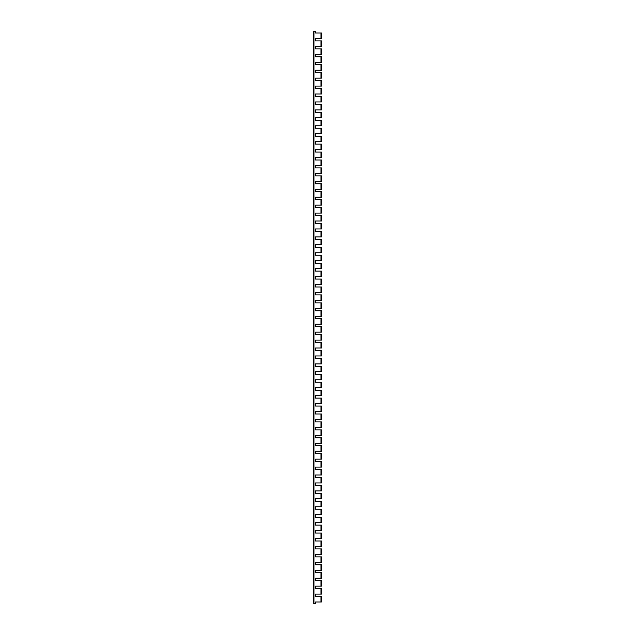 <?xml version="1.0" encoding="UTF-8"?>
<svg xmlns="http://www.w3.org/2000/svg" width="635" height="635" viewBox="0 0 635 635"><rect width="100%" height="100%" fill="white"/><g stroke="black" fill="none" stroke-linecap="round" stroke-linejoin="round"><path stroke-width="0.95" d="M313.992 603.25L313.992 31.75L313.515 31.75L313.515 603.25L315.524 603.25L315.524 602.012L320.953 602.012L320.953 596.551L315.524 596.551L315.524 594.074L320.953 594.074L320.953 588.613L315.524 588.613L315.524 586.137L320.953 586.137L320.953 580.676L315.524 580.676L315.524 578.199L320.953 578.199L320.953 572.738L315.524 572.738L315.524 570.262L320.953 570.262L320.953 564.801L315.524 564.801L315.524 562.324L320.953 562.324L320.953 556.863L315.524 556.863L315.524 554.387L320.953 554.387L320.953 548.926L315.524 548.926L315.524 546.449L320.953 546.449L320.953 540.988L315.524 540.988L315.524 538.512L320.953 538.512L320.953 533.051L315.524 533.051L315.524 530.574L320.953 530.574L320.953 525.113L315.524 525.113L315.524 522.637L320.953 522.637L320.953 517.176L315.524 517.176L315.524 514.699L320.953 514.699L320.953 509.238L315.524 509.238L315.524 506.762L320.953 506.762L320.953 501.301L315.524 501.301L315.524 498.824L320.953 498.824L320.953 493.363L315.524 493.363L315.524 490.887L320.953 490.887L320.953 485.426L315.524 485.426L315.524 482.949L320.953 482.949L320.953 477.488L315.524 477.488L315.524 475.012L320.953 475.012L320.953 469.551L315.524 469.551L315.524 467.074L320.953 467.074L320.953 461.613L315.524 461.613L315.524 459.137L320.953 459.137L320.953 453.676L315.524 453.676L315.524 451.199L320.953 451.199L320.953 445.738L315.524 445.738L315.524 443.262L320.953 443.262L320.953 437.801L315.524 437.801L315.524 435.324L320.953 435.324L320.953 429.863L315.524 429.863L315.524 427.387L320.953 427.387L320.953 421.926L315.524 421.926L315.524 419.449L320.953 419.449L320.953 413.988L315.524 413.988L315.524 411.512L320.953 411.512L320.953 406.051L315.524 406.051L315.524 403.574L320.953 403.574L320.953 398.113L315.524 398.113L315.524 395.637L320.953 395.637L320.953 390.176L315.524 390.176L315.524 387.699L320.953 387.699L320.953 382.238L315.524 382.238L315.524 379.762L320.953 379.762L320.953 374.301L315.524 374.301L315.524 371.824L320.953 371.824L320.953 366.363L315.524 366.363L315.524 363.887L320.953 363.887L320.953 358.426L315.524 358.426L315.524 355.949L320.953 355.949L320.953 350.488L315.524 350.488L315.524 348.012L320.953 348.012L320.953 342.551L315.524 342.551L315.524 340.074L320.953 340.074L320.953 334.613L315.524 334.613L315.524 332.137L320.953 332.137L320.953 326.676L315.524 326.676L315.524 324.199L320.953 324.199L320.953 318.738L315.524 318.738L315.524 316.262L320.953 316.262L320.953 310.801L315.524 310.801L315.524 308.324L320.953 308.324L320.953 302.863L315.524 302.863L315.524 300.387L320.953 300.387L320.953 294.926L315.524 294.926L315.524 292.449L320.953 292.449L320.953 286.988L315.524 286.988L315.524 284.512L320.953 284.512L320.953 279.051L315.524 279.051L315.524 276.574L320.953 276.574L320.953 271.113L315.524 271.113L315.524 268.637L320.953 268.637L320.953 263.176L315.524 263.176L315.524 260.699L320.953 260.699L320.953 255.238L315.524 255.238L315.524 252.762L320.953 252.762L320.953 247.301L315.524 247.301L315.524 244.824L320.953 244.824L320.953 239.363L315.524 239.363L315.524 236.887L320.953 236.887L320.953 231.426L315.524 231.426L315.524 228.949L320.953 228.949L320.953 223.488L315.524 223.488L315.524 221.012L320.953 221.012L320.953 215.551L315.524 215.551L315.524 213.074L320.953 213.074L320.953 207.613L315.524 207.613L315.524 205.137L320.953 205.137L320.953 199.676L315.524 199.676L315.524 197.199L320.953 197.199L320.953 191.738L315.524 191.738L315.524 189.262L320.953 189.262L320.953 183.801L315.524 183.801L315.524 181.324L320.953 181.324L320.953 175.863L315.524 175.863L315.524 173.387L320.953 173.387L320.953 167.926L315.524 167.926L315.524 165.449L320.953 165.449L320.953 159.988L315.524 159.988L315.524 157.512L320.953 157.512L320.953 152.051L315.524 152.051L315.524 149.574L320.953 149.574L320.953 144.113L315.524 144.113L315.524 141.637L320.953 141.637L320.953 136.176L315.524 136.176L315.524 133.699L320.953 133.699L320.953 128.238L315.524 128.238L315.524 125.762L320.953 125.762L320.953 120.301L315.524 120.301L315.524 117.824L320.953 117.824L320.953 112.363L315.524 112.363L315.524 109.887L320.953 109.887L320.953 104.426L315.524 104.426L315.524 101.949L320.953 101.949L320.953 96.488L315.524 96.488L315.524 94.012L320.953 94.012L320.953 88.551L315.524 88.551L315.524 86.074L320.953 86.074L320.953 80.613L315.524 80.613L315.524 78.137L320.953 78.137L320.953 72.676L315.524 72.676L315.524 70.199L320.953 70.199L320.953 64.738L315.524 64.738L315.524 62.262L320.953 62.262L320.953 56.801L315.524 56.801L315.524 54.324L320.953 54.324L320.953 48.863L315.524 48.863L315.524 46.387L320.953 46.387L320.953 40.926L315.524 40.926L315.524 38.449L320.953 38.449L320.953 32.988L315.524 32.988L315.595 31.75M313.992 31.75L315.524 31.75M320.953 602.012L321.358 602.012L321.358 596.551L320.953 596.551M321.358 602.012L321.358 596.551M320.953 38.449L321.485 38.449L321.485 32.988L320.953 32.988M320.953 46.387L321.485 46.387L321.485 40.926L320.953 40.926M320.953 54.324L321.485 54.324L321.485 48.863L320.953 48.863M320.953 62.262L321.485 62.262L321.485 56.801L320.953 56.801M320.953 70.199L321.485 70.199L321.485 64.738L320.953 64.738M320.953 78.137L321.485 78.137L321.485 72.676L320.953 72.676M320.953 86.074L321.485 86.074L321.485 80.613L320.953 80.613M320.953 94.012L321.485 94.012L321.485 88.551L320.953 88.551M320.953 101.949L321.485 101.949L321.485 96.488L320.953 96.488M320.953 109.887L321.485 109.887L321.485 104.426L320.953 104.426M320.953 117.824L321.485 117.824L321.485 112.363L320.953 112.363M320.953 125.762L321.485 125.762L321.485 120.301L320.953 120.301M320.953 133.699L321.485 133.699L321.485 128.238L320.953 128.238M320.953 141.637L321.485 141.637L321.485 136.176L320.953 136.176M320.953 149.574L321.485 149.574L321.485 144.113L320.953 144.113M320.953 157.512L321.485 157.512L321.485 152.051L320.953 152.051M320.953 165.449L321.485 165.449L321.485 159.988L320.953 159.988M320.953 173.387L321.485 173.387L321.485 167.926L320.953 167.926M320.953 181.324L321.485 181.324L321.485 175.863L320.953 175.863M320.953 189.262L321.485 189.262L321.485 183.801L320.953 183.801M320.953 197.199L321.485 197.199L321.485 191.738L320.953 191.738M320.953 205.137L321.485 205.137L321.485 199.676L320.953 199.676M320.953 213.074L321.485 213.074L321.485 207.613L320.953 207.613M320.953 221.012L321.485 221.012L321.485 215.551L320.953 215.551M320.953 228.949L321.485 228.949L321.485 223.488L320.953 223.488M320.953 236.887L321.485 236.887L321.485 231.426L320.953 231.426M320.953 244.824L321.485 244.824L321.485 239.363L320.953 239.363M320.953 252.762L321.485 252.762L321.485 247.301L320.953 247.301M320.953 260.699L321.485 260.699L321.485 255.238L320.953 255.238M320.953 268.637L321.485 268.637L321.485 263.176L320.953 263.176M320.953 276.574L321.485 276.574L321.485 271.113L320.953 271.113M320.953 284.512L321.485 284.512L321.485 279.051L320.953 279.051M320.953 292.449L321.485 292.449L321.485 286.988L320.953 286.988M320.953 300.387L321.485 300.387L321.485 294.926L320.953 294.926M320.953 308.324L321.485 308.324L321.485 302.863L320.953 302.863M320.953 316.262L321.485 316.262L321.485 310.801L320.953 310.801M320.953 324.199L321.485 324.199L321.485 318.738L320.953 318.738M320.953 332.137L321.485 332.137L321.485 326.676L320.953 326.676M320.953 340.074L321.485 340.074L321.485 334.613L320.953 334.613M320.953 348.012L321.485 348.012L321.485 342.551L320.953 342.551M320.953 355.949L321.485 355.949L321.485 350.488L320.953 350.488M320.953 363.887L321.485 363.887L321.485 358.426L320.953 358.426M320.953 371.824L321.485 371.824L321.485 366.363L320.953 366.363M320.953 379.762L321.485 379.762L321.485 374.301L320.953 374.301M320.953 387.699L321.485 387.699L321.485 382.238L320.953 382.238M320.953 395.637L321.485 395.637L321.485 390.176L320.953 390.176M320.953 403.574L321.485 403.574L321.485 398.113L320.953 398.113M320.953 411.512L321.485 411.512L321.485 406.051L320.953 406.051M320.953 419.449L321.485 419.449L321.485 413.988L320.953 413.988M320.953 427.387L321.485 427.387L321.485 421.926L320.953 421.926M320.953 435.324L321.485 435.324L321.485 429.863L320.953 429.863M320.953 443.262L321.485 443.262L321.485 437.801L320.953 437.801M320.953 451.199L321.485 451.199L321.485 445.738L320.953 445.738M320.953 459.137L321.485 459.137L321.485 453.676L320.953 453.676M320.953 467.074L321.485 467.074L321.485 461.613L320.953 461.613M320.953 475.012L321.485 475.012L321.485 469.551L320.953 469.551M320.953 482.949L321.485 482.949L321.485 477.488L320.953 477.488M320.953 490.887L321.485 490.887L321.485 485.426L320.953 485.426M320.953 498.824L321.485 498.824L321.485 493.363L320.953 493.363M320.953 506.762L321.485 506.762L321.485 501.301L320.953 501.301M320.953 514.699L321.485 514.699L321.485 509.238L320.953 509.238M320.953 522.637L321.485 522.637L321.485 517.176L320.953 517.176M320.953 530.574L321.485 530.574L321.485 525.113L320.953 525.113M320.953 538.512L321.485 538.512L321.485 533.051L320.953 533.051M320.953 546.449L321.485 546.449L321.485 540.988L320.953 540.988M320.953 554.387L321.485 554.387L321.485 548.926L320.953 548.926M320.953 562.324L321.485 562.324L321.485 556.863L320.953 556.863M320.953 570.262L321.485 570.262L321.485 564.801L320.953 564.801M320.953 578.199L321.485 578.199L321.485 572.738L320.953 572.738M320.953 586.137L321.485 586.137L321.485 580.676L320.953 580.676M320.953 594.074L321.485 594.074L321.485 588.613L320.953 588.613M315.579 603.25L315.595 602.012L315.524 603.25M321.358 594.074L321.358 588.613M321.358 586.137L321.358 580.676M321.358 578.199L321.358 572.738M321.358 570.262L321.358 564.801M321.358 562.324L321.358 556.863M321.358 554.387L321.358 548.926M321.358 546.449L321.358 540.988M321.358 538.512L321.358 533.051M321.358 530.574L321.358 525.113M321.358 522.637L321.358 517.176M321.358 514.699L321.358 509.238M321.358 506.762L321.358 501.301M321.358 498.824L321.358 493.363M321.358 490.887L321.358 485.426M321.358 482.949L321.358 477.488M321.358 475.012L321.358 469.551M321.358 467.074L321.358 461.613M321.358 459.137L321.358 453.676M321.358 451.199L321.358 445.738M321.358 443.262L321.358 437.801M321.358 435.324L321.358 429.863M321.358 427.387L321.358 421.926M321.358 419.449L321.358 413.988M321.358 411.512L321.358 406.051M321.358 403.574L321.358 398.113M321.358 395.637L321.358 390.176M321.358 387.699L321.358 382.238M321.358 379.762L321.358 374.301M321.358 371.824L321.358 366.363M321.358 363.887L321.358 358.426M321.358 355.949L321.358 350.488M321.358 348.012L321.358 342.551M321.358 340.074L321.358 334.613M321.358 332.137L321.358 326.676M321.358 324.199L321.358 318.738M321.358 316.262L321.358 310.801M321.358 308.324L321.358 302.863M321.358 300.387L321.358 294.926M321.358 292.449L321.358 286.988M321.358 284.512L321.358 279.051M321.358 276.574L321.358 271.113M321.358 268.637L321.358 263.176M321.358 260.699L321.358 255.238M321.358 252.762L321.358 247.301M321.358 244.824L321.358 239.363M321.358 236.887L321.358 231.426M321.358 228.949L321.358 223.488M321.358 221.012L321.358 215.551M321.358 213.074L321.358 207.613M321.358 205.137L321.358 199.676M321.358 197.199L321.358 191.738M321.358 189.262L321.358 183.801M321.358 181.324L321.358 175.863M321.358 173.387L321.358 167.926M321.358 165.449L321.358 159.988M321.358 157.512L321.358 152.051M321.358 149.574L321.358 144.113M321.358 141.637L321.358 136.176M321.358 133.699L321.358 128.238M321.358 125.762L321.358 120.301M321.358 117.824L321.358 112.363M321.358 109.887L321.358 104.426M321.358 101.949L321.358 96.488M321.358 94.012L321.358 88.551M321.358 86.074L321.358 80.613M321.358 78.137L321.358 72.676M321.358 70.199L321.358 64.738M321.358 62.262L321.358 56.801M321.358 54.324L321.358 48.863M321.358 46.387L321.358 40.926M321.358 38.449L321.358 32.988M315.595 40.926L315.595 38.449L315.579 40.926M315.595 48.863L315.595 46.387L315.579 48.863M315.595 56.801L315.595 54.324L315.579 56.801M315.595 64.738L315.595 62.262L315.579 64.738M315.595 72.676L315.595 70.199L315.579 72.676M315.595 80.613L315.595 78.137L315.579 80.613M315.595 88.551L315.595 86.074L315.579 88.551M315.595 96.488L315.595 94.012L315.579 96.488M315.595 104.426L315.595 101.949L315.579 104.426M315.595 112.363L315.595 109.887L315.579 112.363M315.595 120.301L315.595 117.824L315.579 120.301M315.595 128.238L315.595 125.762L315.579 128.238M315.595 136.176L315.595 133.699L315.579 136.176M315.595 144.113L315.595 141.637L315.579 144.113M315.595 152.051L315.595 149.574L315.579 152.051M315.595 159.988L315.595 157.512L315.579 159.988M315.595 167.926L315.595 165.449L315.579 167.926M315.595 175.863L315.595 173.387L315.579 175.863M315.595 183.801L315.595 181.324L315.579 183.801M315.595 191.738L315.595 189.262L315.579 191.738M315.595 199.676L315.595 197.199L315.579 199.676M315.595 207.613L315.595 205.137L315.579 207.613M315.595 215.551L315.595 213.074L315.579 215.551M315.595 223.488L315.595 221.012L315.579 223.488M315.595 231.426L315.595 228.949L315.579 231.426M315.595 239.363L315.595 236.887L315.579 239.363M315.595 247.301L315.595 244.824L315.579 247.301M315.595 255.238L315.595 252.762L315.579 255.238M315.595 263.176L315.595 260.699L315.579 263.176M315.595 271.113L315.595 268.637L315.579 271.113M315.595 279.051L315.595 276.574L315.579 279.051M315.595 286.988L315.595 284.512L315.579 286.988M315.595 294.926L315.595 292.449L315.579 294.926M315.595 302.863L315.595 300.387L315.579 302.863M315.595 310.801L315.595 308.324L315.579 310.801M315.595 318.738L315.595 316.262L315.579 318.738M315.595 326.676L315.595 324.199L315.579 326.676M315.595 334.613L315.595 332.137L315.579 334.613M315.595 342.551L315.595 340.074L315.579 342.551M315.595 350.488L315.595 348.012L315.579 350.488M315.595 358.426L315.595 355.949L315.579 358.426M315.595 366.363L315.595 363.887L315.579 366.363M315.595 374.301L315.595 371.824L315.579 374.301M315.595 382.238L315.595 379.762L315.579 382.238M315.595 390.176L315.595 387.699L315.579 390.176M315.595 398.113L315.595 395.637L315.579 398.113M315.595 406.051L315.595 403.574L315.579 406.051M315.595 413.988L315.595 411.512L315.579 413.988M315.595 421.926L315.595 419.449L315.579 421.926M315.595 429.863L315.595 427.387L315.579 429.863M315.595 437.801L315.595 435.324L315.579 437.801M315.595 445.738L315.595 443.262L315.579 445.738M315.595 453.676L315.595 451.199L315.579 453.676M315.595 461.613L315.595 459.137L315.579 461.613M315.595 469.551L315.595 467.074L315.579 469.551M315.595 477.488L315.595 475.012L315.579 477.488M315.595 485.426L315.595 482.949L315.579 485.426M315.595 493.363L315.595 490.887L315.579 493.363M315.595 501.301L315.595 498.824L315.579 501.301M315.595 509.238L315.595 506.762L315.579 509.238M315.595 517.176L315.595 514.699L315.579 517.176M315.595 525.113L315.595 522.637L315.579 525.113M315.595 533.051L315.595 530.574L315.579 533.051M315.595 540.988L315.595 538.512L315.579 540.988M315.595 548.926L315.595 546.449L315.579 548.926M315.595 556.863L315.595 554.387L315.579 556.863M315.595 564.801L315.595 562.324L315.579 564.801M315.595 572.738L315.595 570.262L315.579 572.738M315.595 580.676L315.595 578.199L315.579 580.676M315.595 588.613L315.595 586.137L315.579 588.613M315.595 596.551L315.595 594.074L315.579 596.551"/></g></svg>
